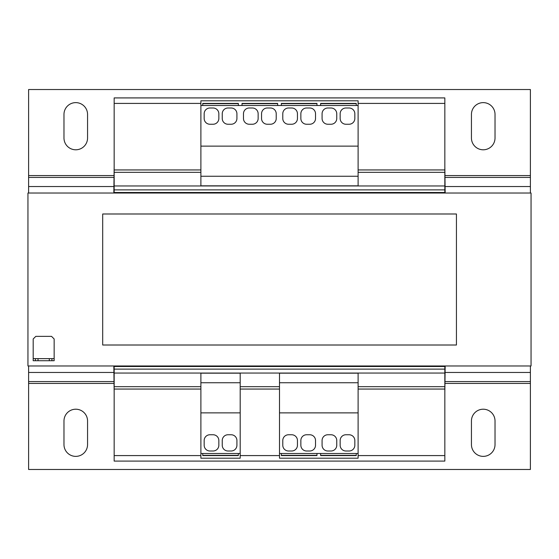 <?xml version="1.0" encoding="UTF-8"?>
<svg xmlns="http://www.w3.org/2000/svg" width="559" height="559" viewBox="0 0 559 559"><rect width="100%" height="100%" fill="white"/><g stroke="black" fill="none" stroke-linecap="round" stroke-linejoin="round"><path stroke-width="0.84" d="M483.228 456.375A11.795 11.795 0 0 0 495.022 444.58L495.022 420.997A11.795 11.795 0 0 0 483.228 409.209A11.795 11.795 0 0 0 471.44 420.997L471.44 444.58A11.795 11.795 0 0 0 483.228 456.375M75.772 456.375A11.795 11.795 0 0 0 87.56 444.58L87.56 420.997A11.795 11.795 0 0 0 75.772 409.209A11.795 11.795 0 0 0 63.978 420.997L63.978 444.58A11.795 11.795 0 0 0 75.772 456.375M75.772 149.791A11.795 11.795 0 0 0 87.56 138.003L87.56 114.42A11.795 11.795 0 0 0 75.772 102.625A11.795 11.795 0 0 0 63.978 114.42L63.978 138.003A11.795 11.795 0 0 0 75.772 149.791M483.228 149.791A11.795 11.795 0 0 0 495.022 138.003L495.022 114.42A11.795 11.795 0 0 0 483.228 102.625A11.795 11.795 0 0 0 471.44 114.42L471.44 138.003A11.795 11.795 0 0 0 483.228 149.791M279.5 386.674L240.195 386.674M444.838 369.115L114.162 369.115L114.162 366.494L444.838 366.494L444.838 386.674L358.109 386.674M114.162 369.115L114.162 461.091L444.838 461.091L444.838 455.585L358.109 455.585M200.891 386.674L114.162 386.674M200.891 103.415L114.162 103.415L114.162 97.916L444.838 97.916L444.838 172.333L358.109 172.333M200.891 172.333L114.162 172.333L114.162 192.506L444.838 192.506L444.838 189.885L114.162 189.885M444.838 172.333L444.838 189.885M444.838 185.958L114.162 185.958M444.838 373.049L114.162 373.049M444.838 386.674L444.838 455.585M356.272 455.585L320.642 455.585L356.272 455.585L356.272 453.489L320.635 453.489M316.967 455.585L281.331 455.585L316.967 455.585L316.967 453.489L279.5 453.489L279.5 458.205L358.109 458.205L358.109 453.489L356.272 453.489M279.5 455.585L240.195 455.585M238.358 455.585L202.721 455.585L238.358 455.585L238.358 453.489L200.891 453.489L200.891 458.205L240.195 458.205L240.195 453.489L238.358 453.489M200.891 455.585L114.162 455.585M444.838 103.415L358.109 103.415M356.272 105.511L356.272 103.415L320.635 103.415L320.635 105.511L358.109 105.511L358.109 100.795L200.891 100.795L200.891 105.511L202.721 105.511L202.721 103.415L238.358 103.415L202.721 103.415M316.967 105.511L316.967 103.415L281.331 103.415L281.331 105.511L320.635 105.511M277.662 105.511L277.662 103.415L242.026 103.415L242.026 105.511L281.331 105.511M114.162 103.415L114.162 172.333M28.607 365.97L28.607 469.476L530.393 469.476L530.393 365.97M530.393 193.03L530.393 89.524L28.607 89.524L28.607 193.03M428.467 366.494L428.467 365.97M428.467 193.03L428.467 192.506M445.167 365.97L444.838 392.173M445.167 193.03L444.838 166.827M130.533 192.506L130.533 193.03M130.533 365.97L130.533 366.494M113.833 193.03L114.162 166.827M113.833 365.97L114.162 392.173M200.891 105.511L200.891 185.826L358.109 185.826L358.109 105.511M316.967 103.415L281.331 103.415M202.721 105.511L242.026 105.511M238.358 105.511L238.358 103.415M200.891 176.26L358.109 176.26M200.891 146.13L358.109 146.13M336.756 118.48L336.756 113.763A5.765 5.765 0 0 0 330.991 107.999L327.847 107.999A5.765 5.765 0 0 0 322.082 113.763L322.082 118.48A5.765 5.765 0 0 0 327.847 124.245L330.991 124.245A5.765 5.765 0 0 0 336.756 118.48M349.068 107.999L345.923 107.999A5.765 5.765 0 0 0 340.158 113.763L340.158 118.48A5.765 5.765 0 0 0 345.923 124.245L349.068 124.245A5.765 5.765 0 0 0 354.832 118.48L354.832 113.763A5.765 5.765 0 0 0 349.068 107.999M320.635 103.688L356.272 103.688M297.451 118.48L297.451 113.763A5.765 5.765 0 0 0 291.686 107.999L288.542 107.999A5.765 5.765 0 0 0 282.777 113.763L282.777 118.48A5.765 5.765 0 0 0 288.542 124.245L291.686 124.245A5.765 5.765 0 0 0 297.451 118.48M309.763 107.999L306.618 107.999A5.765 5.765 0 0 0 300.854 113.763L300.854 118.48A5.765 5.765 0 0 0 306.618 124.245L309.763 124.245A5.765 5.765 0 0 0 315.528 118.48L315.528 113.763A5.765 5.765 0 0 0 309.763 107.999M281.331 103.688L316.967 103.688M258.146 118.48L258.146 113.763A5.765 5.765 0 0 0 252.382 107.999L249.237 107.999A5.765 5.765 0 0 0 243.472 113.763L243.472 118.48A5.765 5.765 0 0 0 249.237 124.245L252.382 124.245A5.765 5.765 0 0 0 258.146 118.48M270.458 107.999L267.314 107.999A5.765 5.765 0 0 0 261.549 113.763L261.549 118.48A5.765 5.765 0 0 0 267.314 124.245L270.458 124.245A5.765 5.765 0 0 0 276.223 118.48L276.223 113.763A5.765 5.765 0 0 0 270.458 107.999M242.026 103.688L277.662 103.688M231.153 107.999L228.009 107.999A5.765 5.765 0 0 0 222.244 113.763L222.244 118.48A5.765 5.765 0 0 0 228.009 124.245L231.153 124.245A5.765 5.765 0 0 0 236.918 118.48L236.918 113.763A5.765 5.765 0 0 0 231.153 107.999M218.842 118.48L218.842 113.763A5.765 5.765 0 0 0 213.077 107.999L209.932 107.999A5.765 5.765 0 0 0 204.168 113.763L204.168 118.48A5.765 5.765 0 0 0 209.932 124.245L213.077 124.245A5.765 5.765 0 0 0 218.842 118.48M202.721 103.688L238.358 103.688M356.272 103.415L320.635 103.415M277.662 103.415L242.026 103.415M358.109 453.489L358.109 373.174L279.5 373.174L279.5 453.489M320.642 455.585L320.642 453.489L316.967 453.489M281.331 453.489L281.331 455.585M358.109 382.74L279.5 382.74M358.109 412.877L279.5 412.877M300.854 440.52L300.854 445.237A5.765 5.765 0 0 0 306.618 451.001L309.763 451.001A5.765 5.765 0 0 0 315.528 445.237L315.528 440.52A5.765 5.765 0 0 0 309.763 434.755L306.618 434.755A5.765 5.765 0 0 0 300.854 440.52M288.542 451.001L291.686 451.001A5.765 5.765 0 0 0 297.451 445.237L297.451 440.52A5.765 5.765 0 0 0 291.686 434.755L288.542 434.755A5.765 5.765 0 0 0 282.777 440.52L282.777 445.237A5.765 5.765 0 0 0 288.542 451.001M316.967 455.312L281.331 455.312M327.847 451.001L330.991 451.001A5.765 5.765 0 0 0 336.756 445.237L336.756 440.52A5.765 5.765 0 0 0 330.991 434.755L327.847 434.755A5.765 5.765 0 0 0 322.082 440.52L322.082 445.237A5.765 5.765 0 0 0 327.847 451.001M340.158 440.52L340.158 445.237A5.765 5.765 0 0 0 345.923 451.001L349.068 451.001A5.765 5.765 0 0 0 354.832 445.237L354.832 440.52A5.765 5.765 0 0 0 349.068 434.755L345.923 434.755A5.765 5.765 0 0 0 340.158 440.52M356.272 455.312L320.642 455.312M240.195 453.489L240.195 373.174L200.891 373.174L200.891 453.489M202.721 453.489L202.721 455.585M240.195 382.74L200.891 382.74M240.195 412.87L200.891 412.87M209.932 451.001L213.077 451.001A5.765 5.765 0 0 0 218.842 445.237L218.842 440.52A5.765 5.765 0 0 0 213.077 434.755L209.932 434.755A5.765 5.765 0 0 0 204.168 440.52L204.168 445.237A5.765 5.765 0 0 0 209.932 451.001M222.244 440.52L222.244 445.237A5.765 5.765 0 0 0 228.009 451.001L231.153 451.001A5.765 5.765 0 0 0 236.918 445.237L236.918 440.52A5.765 5.765 0 0 0 231.153 434.755L228.009 434.755A5.765 5.765 0 0 0 222.244 440.52M238.358 455.312L202.721 455.312M27.95 193.03L531.05 193.03L531.05 365.97L27.95 365.97L27.95 193.03M49.304 360.73L49.304 358.633L38.04 358.633L38.04 360.73L35.42 360.73L35.42 358.633L33.191 358.633L33.191 338.978L35.811 336.364L51.533 336.364L54.153 338.978L54.153 358.633L51.924 358.633L51.924 360.73L38.04 360.73M49.304 358.633L51.924 358.633M35.42 358.633L38.04 358.633M33.191 358.633L33.191 360.73L35.42 360.73M54.153 358.633L54.153 360.73L51.924 360.73M102.695 345.008L102.695 213.992L456.437 213.992L456.437 345.008L102.695 345.008M444.838 389.057L358.109 389.057M279.5 389.057L240.195 389.057M200.891 389.057L114.162 389.057M444.838 169.943L358.109 169.943M200.891 169.943L114.162 169.943M28.607 383.432L113.833 383.432M445.167 383.432L530.393 383.432M28.607 381.58L113.833 381.58M445.167 381.58L530.393 381.58M28.607 372.455L113.833 372.455M445.167 372.455L530.393 372.455M530.393 175.568L445.167 175.568M113.833 175.568L28.607 175.568M530.393 177.42L445.167 177.42M113.833 177.42L28.607 177.42M530.393 186.545L445.167 186.545M113.833 186.545L28.607 186.545"/></g></svg>
